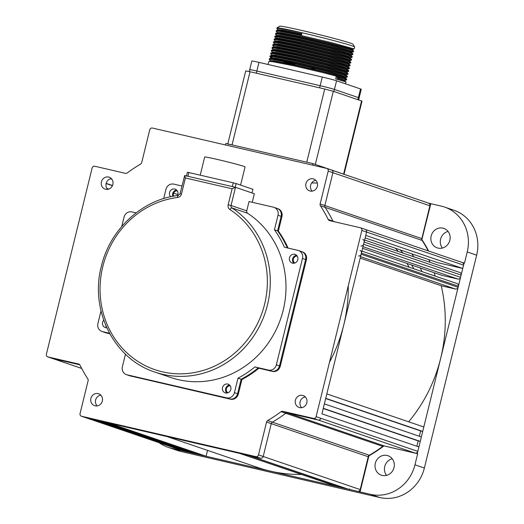 <?xml version="1.0" encoding="UTF-8"?>
<svg xmlns="http://www.w3.org/2000/svg" width="524" height="524" viewBox="0 0 524 524"><rect width="100%" height="100%" fill="white"/><g stroke="black" fill="none" stroke-linecap="round" stroke-linejoin="round"><path stroke-width="0.79" d="M289.49 257.775A4.572 4.258 -71.2 0 0 292.169 263.061A4.572 4.258 -71.2 0 0 297.789 259.701A4.572 4.258 -71.2 0 0 295.117 254.415A4.572 4.258 -71.2 0 0 289.49 257.775M293.853 263.258A4.572 4.258 108.8 0 1 296.571 255.293M222.53 387.55A4.572 4.258 -71.2 0 0 225.202 392.836A4.572 4.258 -71.2 0 0 230.829 389.476A4.572 4.258 -71.2 0 0 228.156 384.19A4.572 4.258 -71.2 0 0 222.53 387.55M226.892 393.033A4.572 4.258 108.8 0 1 229.61 385.068M103.706 320.19A4.572 4.258 -71.2 0 0 106.758 327.775M106.542 327.297A4.572 4.258 108.8 0 1 105.665 325.286M177.426 195.576A4.572 4.258 -71.2 0 0 175.186 189.144A4.572 4.258 -71.2 0 0 170.627 196.755M172.835 196.31A4.572 4.258 108.8 0 1 176.64 190.022M283.189 310.215A91.373 85.137 -71.2 0 0 247.636 213.275L231.922 207.917A91.373 85.137 108.8 0 1 267.482 304.857A91.373 85.137 108.8 0 1 154.999 372.119L170.706 377.476A91.373 85.137 -71.2 0 0 283.189 310.215M228.176 204.746L232.099 188.784L185.411 177.97L184.671 175.54L180.059 193.657L181.494 193.932A4.572 4.258 108.8 0 1 177.656 197.483A89.093 83.008 -71.2 0 0 102.783 266.624A89.093 83.008 -71.2 0 0 162.466 371.837A89.093 83.008 -71.2 0 0 264.627 304.11A89.093 83.008 -71.2 0 0 229.957 209.593A4.572 4.258 108.8 0 1 228.176 204.746L231.038 205.493A2.286 2.129 -71.2 0 0 231.922 207.917A2.286 0.806 -56.8 0 0 229.957 209.593M232.099 188.784L235.505 187.317L254.35 193.742L252.254 202.284M184.638 175.533L235.505 187.317L231.038 205.493L246.745 210.851A2.286 2.129 -71.2 0 0 247.636 213.275M163.691 198.576L165.957 189.328A6.851 6.386 -71.2 0 1 173.817 184.121L181.939 186M121.758 226.44L124.05 217.113A6.851 6.386 -71.2 0 1 131.904 211.906L136.063 212.868M278.002 215.279L274.445 229.767L277.582 230.835A98.23 91.517 -71.2 0 1 287.316 247.898A98.23 91.517 -71.2 0 0 277.582 230.835L281.146 216.353L278.002 215.279A6.851 6.386 -71.2 0 0 273.987 207.353L277.131 208.421A6.851 6.386 108.8 0 1 281.146 216.353A6.851 6.386 -71.2 0 0 277.131 208.421A6.851 6.386 -71.2 0 0 276.554 208.257M273.987 207.353A6.851 6.386 -71.2 0 0 273.41 207.19L249.031 201.543L246.745 210.851M274.445 229.767A98.23 91.517 108.8 0 1 284.342 247.21L297.894 250.348A6.851 6.386 -71.2 0 1 298.47 250.518A6.851 6.386 -71.2 0 1 302.486 258.443L276.344 364.868L279.488 365.935A6.851 6.386 108.8 0 1 271.629 371.149A6.851 6.386 -71.2 0 0 279.488 365.935L305.63 259.518L279.488 365.935L280.274 366.204A6.851 6.386 108.8 0 1 272.414 371.418L268.484 370.075A6.851 6.386 -71.2 0 0 276.344 364.868M298.47 250.518L301.614 251.586A6.851 6.386 108.8 0 1 305.63 259.518A6.851 6.386 -71.2 0 0 301.614 251.586A6.851 6.386 -71.2 0 0 301.038 251.422M230.501 399.203L226.578 397.86L126.985 374.798L130.122 375.865A6.851 6.386 108.8 0 1 129.546 375.701A6.851 6.386 -71.2 0 0 130.122 375.865L230.501 399.203A6.851 6.386 108.8 0 0 238.361 393.989L237.575 393.727A6.851 6.386 108.8 0 1 229.715 398.934A6.851 6.386 -71.2 0 0 237.575 393.727L241.132 379.238A98.23 91.517 -71.2 0 0 258.07 368.005L271.629 371.149L254.933 366.938A98.23 91.517 108.8 0 1 237.994 378.164L234.438 392.653L237.575 393.727L241.132 379.238A98.23 91.517 -71.2 0 0 258.07 368.005L272.414 371.418M268.484 370.075L254.933 366.938M238.361 393.989L241.918 379.507L237.994 378.164M226.578 397.86A6.851 6.386 -71.2 0 0 234.438 392.653M125.472 354.178L122.393 366.702A6.851 6.386 -71.2 0 0 126.402 374.634A6.851 6.386 -71.2 0 0 126.985 374.798M109.49 333.251L102.501 331.633L109.699 333.644L105.638 332.701A6.851 6.386 108.8 0 1 105.062 332.537A6.851 6.386 -71.2 0 0 105.638 332.701L106.424 332.969A6.851 6.386 108.8 0 1 105.848 332.806L101.918 331.469A6.851 6.386 -71.2 0 0 102.501 331.633M101.008 310.909L97.909 323.537A6.851 6.386 -71.2 0 0 101.918 331.469M442.387 248.042A10.277 9.576 108.8 0 1 440.592 239.173A10.277 9.576 108.8 0 1 448.053 231.418M449.841 240.28A10.277 9.576 108.8 0 1 437.186 247.852A10.277 9.576 108.8 0 1 431.173 235.957A10.277 9.576 108.8 0 1 443.828 228.392A10.277 9.576 108.8 0 1 449.841 240.28M386.548 475.366A10.277 9.576 108.8 0 1 384.76 466.498A10.277 9.576 108.8 0 1 392.214 458.742M394.009 467.611A10.277 9.576 108.8 0 1 381.354 475.176A10.277 9.576 108.8 0 1 375.335 463.281A10.277 9.576 108.8 0 1 387.989 455.716A10.277 9.576 108.8 0 1 394.009 467.611M411.89 253.865A125.642 117.062 108.8 0 1 413.862 256.806M420.274 267.967A125.642 117.062 108.8 0 1 422.03 271.609M395.476 248.265A116.505 108.547 108.8 0 1 398.273 251.487M406.906 263.408A116.505 108.547 108.8 0 1 409.185 267.227M400.185 249.876A116.505 108.547 108.8 0 1 402.989 253.099M411.615 265.013A116.505 108.547 108.8 0 1 413.894 268.832M421.84 238.61L429.903 205.781L328.194 171.099L320.131 203.928L324.847 205.532A2.286 2.129 -71.2 0 0 325.129 207.347A2.286 2.129 108.8 0 1 324.847 205.532L332.91 172.704A2.286 2.129 -71.2 0 0 331.378 170.005A2.286 2.129 108.8 0 1 332.91 172.704L324.847 205.532L421.84 238.61A2.286 2.129 -71.2 0 0 422.121 240.418A148.488 138.343 -71.2 0 1 428.252 250.898A148.488 138.343 -71.2 0 0 421.591 239.606L430.446 203.561L428.468 203.102M159.145 442.721A38.835 36.182 108.8 0 0 167.955 447.26A38.835 36.182 108.8 0 0 171.23 448.197L359.647 491.794L368.503 455.749A148.488 138.343 -71.2 0 0 383.548 445.773L417.274 453.588L464.113 262.91L464.506 263.048L467.225 251.959A38.835 36.182 108.8 0 0 444.49 207.032A38.835 36.182 108.8 0 0 441.215 206.102L430.839 203.698L421.82 239.684M430.839 203.698L430.446 203.561M421.984 239.737A148.488 138.343 108.8 0 1 428.645 251.035M464.113 262.91L462.135 262.452M167.955 447.26L177.374 450.476A38.835 36.182 -71.2 0 0 180.656 451.406L379.841 497.545A38.835 36.182 -71.2 0 0 424.368 468.024L476.65 255.175A38.835 36.182 -71.2 0 0 453.915 210.248L444.49 207.032M383.896 445.944A148.488 138.343 108.8 0 1 368.896 455.887L360.04 491.925L370.416 494.329A38.835 36.182 108.8 0 0 414.949 464.808L417.667 453.719L384.072 445.937M417.667 453.719L417.274 453.588M360.04 491.925L359.647 491.794M435.215 276.102A145.056 135.153 -71.2 0 0 434.088 272.677M430.073 262.334A145.056 135.153 -71.2 0 0 428.874 259.655M317.341 183.079A145.056 135.153 -71.2 0 0 311.682 182.955M305.302 396.917A6.281 5.856 -71.2 0 0 300.121 401.784A6.281 5.856 -71.2 0 0 301.634 407.679M306.815 402.818A6.281 5.856 108.8 0 1 299.086 407.443A6.281 5.856 108.8 0 1 295.405 400.172A6.281 5.856 108.8 0 1 303.141 395.548A6.281 5.856 108.8 0 1 306.815 402.818M100.798 395.142A6.281 5.856 -71.2 0 0 95.617 400.009A6.281 5.856 -71.2 0 0 97.13 405.904M102.318 401.043A6.281 5.856 108.8 0 1 94.582 405.668A6.281 5.856 108.8 0 1 90.901 398.397A6.281 5.856 108.8 0 1 98.636 393.773A6.281 5.856 108.8 0 1 102.318 401.043M111.324 178.586A6.281 5.856 -71.2 0 0 106.143 183.452A6.281 5.856 -71.2 0 0 107.656 189.347M112.843 184.487A6.281 5.856 108.8 0 1 105.108 189.112A6.281 5.856 108.8 0 1 101.427 181.841A6.281 5.856 108.8 0 1 109.162 177.217A6.281 5.856 108.8 0 1 112.843 184.487M315.828 180.361A6.281 5.856 -71.2 0 0 310.647 185.227A6.281 5.856 -71.2 0 0 312.16 191.122M317.348 186.262A6.281 5.856 108.8 0 1 309.612 190.887A6.281 5.856 108.8 0 1 305.931 183.616A6.281 5.856 108.8 0 1 313.666 178.992A6.281 5.856 108.8 0 1 317.348 186.262M106.424 332.969L109.758 333.742M130.908 376.134A6.851 6.386 108.8 0 1 130.332 375.97L126.402 374.634M241.918 379.507A98.23 91.517 -71.2 0 0 258.856 368.274M280.274 366.204L306.416 259.786L302.486 258.443M301.614 251.586L302.4 251.854A6.851 6.386 108.8 0 1 306.416 259.786M288.056 248.075A98.23 91.517 -71.2 0 0 278.368 231.104L281.925 216.622L281.146 216.353L277.582 230.835L278.368 231.104M79.013 364.154L78.639 364.029A2.286 2.129 108.8 0 1 80.002 365.123A148.488 138.343 108.8 0 0 87.829 378.924A2.286 2.129 108.8 0 1 88.117 380.738L80.054 413.567A2.286 2.129 -71.2 0 0 81.58 416.259L86.296 417.87A2.286 2.129 108.8 0 1 86.1 417.811A2.286 2.129 -71.2 0 0 86.296 417.87L90.442 418.833L187.435 451.904L187.566 451.38M79.818 364.815L52.629 358.521A2.286 2.129 108.8 0 1 52.433 358.462A2.286 2.129 -71.2 0 0 52.629 358.521L79.818 364.815M78.639 364.029L47.913 356.909L81.692 368.431M328.194 171.099A2.286 2.129 -71.2 0 0 326.668 168.401L152.379 128.033A2.286 2.129 -71.2 0 0 149.759 129.769L141.696 162.597A2.286 2.129 108.8 0 1 140.596 164.091A148.488 138.343 108.8 0 0 127.201 172.972A2.286 2.129 108.8 0 1 125.472 173.352L94.752 166.239A2.286 2.129 -71.2 0 0 92.132 167.975L46.387 354.217A2.286 2.129 -71.2 0 0 47.913 356.909M422.121 240.418L325.129 207.347A148.488 138.343 108.8 0 1 332.956 221.141A148.488 138.343 -71.2 0 0 325.129 207.347L320.419 205.736A2.286 2.129 108.8 0 1 320.131 203.928M320.419 205.736A148.488 138.343 108.8 0 1 328.247 219.536L332.956 221.141A2.286 2.129 -71.2 0 0 333.146 221.449A2.286 2.129 108.8 0 1 332.956 221.141L335.386 221.973M365.136 237.916L437.592 262.629L462.751 268.452L365.759 235.381L366.577 232.053A2.286 2.129 -71.2 0 0 365.045 229.355A2.286 2.129 108.8 0 1 366.577 232.053L361.861 230.449A2.286 2.129 -71.2 0 0 360.335 227.75L329.609 220.63A2.286 2.129 108.8 0 1 328.247 219.536M361.861 230.449L316.116 416.685L320.832 418.296A2.286 2.129 108.8 0 1 318.212 420.032L287.486 412.919A2.286 2.129 -71.2 0 0 285.763 413.298A148.488 138.343 108.8 0 1 272.362 422.18A2.286 2.129 -71.2 0 0 271.262 423.674L263.199 456.502A2.286 2.129 108.8 0 1 260.585 458.238L86.296 417.87L183.282 450.948L187.435 451.904M462.751 268.452L463.57 265.131L366.577 232.053L321.919 413.862L418.912 446.933L417.825 451.367A2.286 2.129 -71.2 0 1 415.204 453.109L384.478 445.99A2.286 2.129 -71.2 0 0 382.749 446.369L285.763 413.298A2.286 2.129 108.8 0 1 287.486 412.919L318.212 420.032A2.286 2.129 -71.2 0 0 320.832 418.296L417.825 451.367M415.204 453.109L313.496 418.421A2.286 2.129 -71.2 0 0 316.116 416.685M313.496 418.421L282.777 411.307L384.478 445.99M357.571 491.309A2.286 2.129 -71.2 0 0 360.191 489.573L368.254 456.745L266.552 422.062L258.489 454.891A2.286 2.129 -71.2 0 1 255.869 456.627L260.585 458.238A2.286 2.129 -71.2 0 0 263.199 456.502L271.262 423.674A2.286 2.129 108.8 0 1 272.362 422.18A148.488 138.343 -71.2 0 0 285.763 413.298L281.047 411.687A2.286 2.129 108.8 0 1 282.777 411.307M281.047 411.687A148.488 138.343 108.8 0 1 267.653 420.569L369.354 455.251A2.286 2.129 -71.2 0 0 368.254 456.745M266.552 422.062A2.286 2.129 108.8 0 1 267.653 420.569M255.869 456.627L81.58 416.259M277.131 208.421L277.917 208.69A6.851 6.386 108.8 0 1 281.925 216.622M230.259 385.854A3.766 3.511 -71.2 0 0 227.888 392.81M297.226 256.079A3.766 3.511 -71.2 0 0 294.855 263.035M177.295 190.808A3.766 3.511 -71.2 0 0 173.601 196.166M463.57 265.131A2.286 2.129 -71.2 0 0 462.227 262.485L360.525 227.802M429.903 205.781A2.286 2.129 -71.2 0 0 428.56 203.135L326.858 168.453M111.92 179.3L110.42 178.789M112.503 185.509L106.169 183.348M108.828 189.059L106.909 188.404M112.418 185.706L106.117 183.557M81.39 416.207L183.092 450.889A2.286 2.129 -71.2 0 0 183.282 450.948M339.519 486.416A2.286 2.129 108.8 0 1 337.862 486.744L239.835 453.43L337.862 486.744M336.827 486.508A2.286 2.129 108.8 0 1 336.631 486.449L239.737 453.411M167.084 436.577L257.9 467.552A148.488 138.343 -71.2 0 0 301.483 474.462M162.473 434.999A148.488 138.343 -71.2 0 0 184.644 440.134M206.109 456.234L201.956 455.271L104.97 422.193L109.116 423.156L206.109 456.234L207.543 450.378M196.775 454.066L99.783 420.995L95.63 420.032L192.622 453.109L196.775 454.066L196.9 453.542M369.354 455.251A148.488 138.343 -71.2 0 0 382.749 446.369M456.863 283.497A2.286 2.129 108.8 0 1 458.395 286.189L361.403 253.118A2.286 2.129 -71.2 0 0 360.067 250.472M358.508 255.961A2.286 2.129 -71.2 0 0 361.128 254.225L361.403 253.118M361.128 254.225L458.12 287.303L458.395 286.189M458.12 287.303A2.286 2.129 108.8 0 1 455.5 289.038L360.532 256.649M360.178 258.09L441.247 285.737L455.5 289.038M408.654 421.813A148.488 138.343 -71.2 0 0 441.247 285.737M329.478 362.287A148.488 138.343 -71.2 0 0 348.264 285.822M326.819 393.904L423.811 426.981L422.724 431.416L325.732 398.338L326.819 393.904M419.338 436.269L420.648 430.938L422.724 431.416M420.648 430.938L325.679 398.548M421.361 436.957L324.369 403.88L323.282 408.314L420.274 441.391L421.361 436.957M416.888 446.245L418.198 440.913L420.274 441.391M418.198 440.913L323.229 408.524M349.665 488.958A2.286 2.129 108.8 0 1 348.237 489.147L249.169 455.592L348.237 489.147M346.161 488.669A2.286 2.129 108.8 0 1 345.971 488.61L249.07 455.572M459.587 272.408A2.286 2.129 108.8 0 1 461.113 275.107L364.121 242.029A2.286 2.129 -71.2 0 0 362.785 239.389M360.957 245.985A2.286 2.129 -71.2 0 0 363.577 244.249L364.121 242.029M363.577 244.249L460.57 277.32L461.113 275.107M460.57 277.32A2.286 2.129 108.8 0 1 457.95 279.063L441.902 275.342L362.588 248.297M200.22 175.167L204.681 157.004A20.79 0.707 13.8 0 1 217.722 159.525A20.79 0.707 13.8 0 1 245.055 166.92L240.595 185.09M252.018 192.95L252.915 189.295L236.114 183.564L235.204 187.245M232.328 186.577L233.252 182.817L236.114 183.564M233.252 182.817L188.85 172.534L187.926 176.293M186.505 175.966L187.415 172.252L188.85 172.534M312.605 165.145L312.972 163.632L225.831 143.452L225.458 144.958M345.938 174.964L312.972 163.632M344.032 174.276L315.33 164.438L333.303 91.274L362.005 101.106L344.045 174.23M324.723 89.028L250.027 71.729L232.053 144.893L306.75 162.191L324.723 89.028L333.303 91.274M232.053 144.893L227.757 144.061M227.796 143.904L245.73 70.897L250.027 71.729M345.447 77.618L347.183 77.113L347.392 76.38L344.838 75.423L324.402 69.993L294.612 63.031L272.88 58.806L269.401 58.721L269.316 59.592L270.626 60.843M347.222 77.087L324.225 70.701L294.442 63.732L272.703 59.513L269.231 59.422M344.753 80.427L346.495 79.93L346.705 79.196L344.15 78.24L323.708 72.81L293.925 65.847L272.185 61.622L268.871 61.419L267.987 64.472M351.846 48.673L354.1 48.955L354.617 46.983A39.975 1.369 -166.2 0 0 354.604 46.931A39.975 1.369 -166.2 0 0 302.047 32.757L302.027 32.757A39.975 1.369 -166.2 0 0 277.006 27.87A39.975 1.369 -166.2 0 0 276.967 27.91L276.927 28.617L278.231 29.875M302.027 32.757L280.314 28.538L276.836 28.447M302.047 32.757L301.529 34.872L279.796 30.647L276.476 30.444L276.148 31.263L277.543 32.684M354.139 48.929L331.142 42.542L301.359 35.573L279.62 31.355L276.148 31.263M351.159 51.49L353.412 51.771L353.621 51.038L351.067 50.081L330.624 44.651L300.841 37.689L279.102 33.464L275.631 33.372L275.545 34.25L276.849 35.501M353.445 51.745L330.454 45.359L300.665 38.39L278.932 34.171L275.454 34.08M350.982 55.085L352.718 54.588L352.927 53.854L350.373 52.898L329.937 47.468L300.147 40.499L278.408 36.28L274.936 36.189L274.851 37.066L276.161 38.318M352.757 54.562L329.76 48.175L299.977 41.206L278.237 36.981L274.766 36.896M349.587 57.863L352.023 57.404L352.233 56.671L349.685 55.708L329.242 50.284L299.453 43.315L277.72 39.097L274.242 39.005L274.157 39.883L275.467 41.134M352.062 57.371L329.072 50.992L299.283 44.023L277.543 39.798L274.072 39.713M348.899 60.679L351.335 60.214L351.545 59.487L348.991 58.524L328.548 53.101L298.765 46.132L277.026 41.913L273.554 41.822L273.469 42.699L274.773 43.95M351.368 60.188L328.378 53.802L298.588 46.839L276.855 42.614L273.377 42.529M348.205 63.496L350.641 63.031L350.851 62.304L348.296 61.341L327.86 55.917L298.071 48.948L276.338 44.73L272.86 44.638L272.775 45.516L274.085 46.767M350.68 63.004L327.683 56.618L297.901 49.656L276.161 45.431L272.69 45.346M347.517 66.312L349.953 65.847L350.163 65.12L347.609 64.157L327.166 58.734L297.383 51.765L275.644 47.54L272.172 47.455L272.087 48.332L273.39 49.584M349.986 65.821L326.996 59.435L297.206 52.472L275.473 48.247L271.995 48.156M346.822 69.129L349.259 68.664L349.469 67.937L346.914 66.974L326.478 61.55L296.689 54.581L274.956 50.356L271.478 50.271L271.393 51.149L272.703 52.4M349.298 68.637L326.301 62.251L296.519 55.282L274.779 51.064L271.308 50.972M346.135 71.945L348.565 71.48L348.774 70.747L346.226 69.79L325.784 64.367L295.995 57.398L274.262 53.173L270.784 53.088L270.698 53.965L272.008 55.217M348.604 71.454L325.614 65.068L295.824 58.099L274.091 53.88L270.613 53.789M345.44 74.762L347.877 74.297L348.087 73.563L345.532 72.607L325.09 67.177L295.307 60.214L273.567 55.989L270.096 55.904L270.011 56.775L271.871 57.699M347.91 74.27L324.919 67.884L295.13 60.915L273.397 56.697L269.919 56.605M277.006 27.87L279.764 26.2A37.695 1.29 13.8 0 1 303.376 30.811A37.695 1.29 13.8 0 1 352.934 44.173L354.604 46.931M284.028 62.258L294.521 64.74M311.04 68.493L314.59 69.201M249.234 71.546L249.699 69.646A11.423 0.393 13.8 0 1 256.865 71.035L320.151 85.687A11.423 0.393 13.8 0 1 334.45 89.434L358.403 97.602L334.45 89.434A11.423 0.393 -166.2 0 0 320.151 85.687L256.865 71.035A11.423 0.393 -166.2 0 0 249.699 69.646L251.821 61A11.423 0.393 13.8 0 1 258.987 62.382L322.273 77.041A11.423 0.393 13.8 0 1 336.572 80.781L360.525 88.956A11.423 0.393 13.8 0 1 361.246 89.277L359.123 97.922A11.423 0.393 -166.2 0 0 358.403 97.602A11.423 0.393 13.8 0 1 359.123 97.922L358.632 99.907M249.699 69.646A11.423 0.393 -166.2 0 0 250.42 69.967M301.817 33.7L281.486 29.783L278.146 29.704L278.061 30.051M301.732 34.053L281.401 30.13L278.218 29.947L276.476 30.444M338.687 78.436L338.602 78.79L335.635 78.862L336.159 76.746L338.687 78.436L344.785 80.408L344.7 80.761M346.685 79.157L345.375 77.906L342.938 77.028L323.301 71.827L294.678 65.146L273.79 61.105L270.607 60.915L268.871 61.419M345.558 83.847L346.01 82.013L344.681 80.722L338.602 78.79M345.395 77.945L345.48 77.591L343.024 76.674L323.387 71.474L294.763 64.799L273.882 60.751L270.541 60.679L270.45 61.026M347.373 76.34L346.069 75.089L343.633 74.212L323.989 69.011L295.372 62.33L274.484 58.288L271.301 58.105L271.635 58.655M346.082 75.129L346.174 74.775L343.718 73.858L324.074 68.657L295.457 61.983L274.569 57.941L271.229 57.863L271.144 58.21M271.38 58.085L271.845 58.361M348.067 73.524L346.757 72.273L344.32 71.395L324.683 66.194L296.06 59.513L275.179 55.472L271.989 55.289L270.253 55.793M346.777 72.312L346.862 71.958L344.406 71.041L324.769 65.847L296.145 59.166L275.264 55.125L271.923 55.046L271.838 55.393M348.755 70.707L347.451 69.456L345.015 68.579L325.371 63.378L296.754 56.703L275.866 52.655L272.683 52.472L270.947 52.976M347.471 69.495L347.556 69.142L345.1 68.225L325.463 63.031L296.839 56.35L275.952 52.308L272.611 52.23L272.526 52.583M349.449 67.891L348.139 66.64L345.702 65.762L326.066 60.568L297.442 53.887L276.561 49.846L273.371 49.656L271.635 50.16M348.159 66.679L348.244 66.325L345.794 65.408L326.151 60.214L297.534 53.533L276.646 49.492L273.305 49.413L273.22 49.767M350.137 65.074L348.833 63.823L346.397 62.945L326.76 57.751L298.136 51.07L277.248 47.029L274.065 46.839L272.329 47.343M348.853 63.863L348.938 63.509L346.482 62.598L326.845 57.398L298.221 50.717L277.34 46.675L274 46.597L273.908 46.95M350.831 62.264L349.521 61.013L347.091 60.129L327.448 54.935L298.831 48.254L277.943 44.212L274.759 44.023L273.017 44.527M349.541 61.046L349.632 60.699L347.176 59.782L327.533 54.581L298.916 47.9L278.028 43.859L274.687 43.78L274.602 44.134M351.525 59.448L350.215 58.197L347.779 57.319L328.142 52.118L299.518 45.437L278.637 41.396L275.447 41.206L273.711 41.71M350.235 58.23L350.32 57.882L347.864 56.965L328.227 51.765L299.604 45.084L278.722 41.042L275.382 40.964L275.297 41.317M352.213 56.631L350.91 55.38L348.473 54.503L328.83 49.302L300.213 42.621L279.325 38.58L276.141 38.39L274.399 38.894M350.929 55.413L351.014 55.066L348.558 54.149L328.921 48.948L300.298 42.267L279.41 38.226L276.069 38.147L275.984 38.501M352.907 53.815L351.597 52.564L349.161 51.686L329.524 46.485L300.9 39.804L280.019 35.763L276.829 35.573L275.093 36.077M351.617 52.603L351.702 52.249L349.253 51.332L329.609 46.132L300.992 39.457L280.104 35.409L276.764 35.331L276.679 35.684M351.578 49.773L352.292 49.747L349.855 48.87L330.218 43.669L301.595 36.988L280.707 32.947L277.524 32.763L275.788 33.261M345.991 81.973L335.635 78.862M352.311 49.787L352.397 49.433L349.94 48.516L330.303 43.315L301.68 36.641L280.798 32.593L277.458 32.521L277.366 32.868M346.528 79.903L336.159 76.746M307.385 68.218L308.957 68.755L307.385 68.218M287.493 63.62L285.233 63.155M271.596 59.369L271.563 59.494A37.695 1.29 13.8 0 1 271.917 59.409M281.657 61.066A37.695 1.29 13.8 0 1 295.209 64.066M178.284 195.498A2.286 0.76 83 0 0 178.16 195.485A2.286 0.76 83 0 0 177.656 197.483M185.411 177.97L181.494 193.932M184.671 175.54L235.44 187.304M476.65 255.175L467.225 251.959M414.949 464.808L424.368 468.024M379.841 497.545L370.416 494.329M171.23 448.197L180.656 451.406M258.489 454.891L360.191 489.573M176.673 190.815L177.453 191.083M173.634 193.14L177.826 194.568M173.444 195.707L174.4 196.028M457.95 279.063L362.981 246.673M343.606 174.079L361.573 100.916M319.62 87.849L322.273 77.041M336.572 80.781L333.945 91.49M258.987 62.382L256.334 73.19M357.899 99.658L360.525 88.956M154.999 372.119C114.232 359.287 89.538 310.444 101.348 266.349C109.935 229.27 142.338 199.33 178.16 195.485L180.059 193.657M81.698 368.444L47.723 356.857M457.052 283.55L361.894 251.101M459.777 272.467L364.619 240.012M346.207 71.631L346.456 70.622M351.473 50.206L351.656 49.459M352.292 49.747L353.595 50.998M271.301 58.105L269.559 58.603M352.364 49.459L354.1 48.955M353.412 51.771L351.67 52.276M270.011 56.775L271.314 58.026M271.766 58.668L271.917 58.053M272.008 57.699L272.284 56.553M276.849 37.99L277.131 36.844"/></g></svg>
